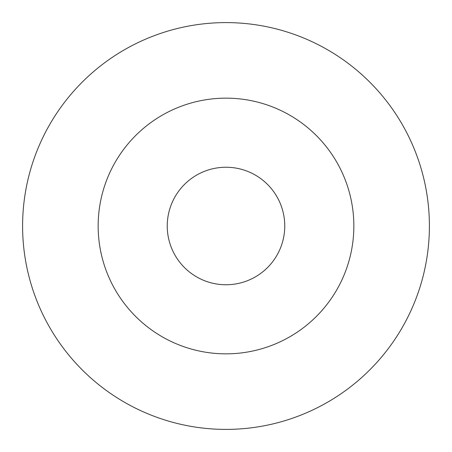 <?xml version="1.0" encoding="UTF-8"?>
<svg xmlns="http://www.w3.org/2000/svg" width="452" height="452" viewBox="0 0 452 452"><rect width="100%" height="100%" fill="white"/><g stroke="black" fill="none" stroke-linecap="round" stroke-linejoin="round"><path stroke-width="0.68" d="M226 98.152A127.848 127.848 0 0 0 98.152 226A127.848 127.848 0 0 0 226 353.848A127.848 127.848 0 0 0 353.848 226A127.848 127.848 0 0 0 226 98.152M226 167.246A58.754 58.754 0 0 0 167.246 226A58.754 58.754 0 0 0 226 284.754A58.754 58.754 0 0 0 284.754 226A58.754 58.754 0 0 0 226 167.246M226 429.4A203.4 203.4 0 0 0 429.4 226A203.4 203.4 0 0 0 226 22.6A203.4 203.4 0 0 0 22.6 226A203.4 203.4 0 0 0 226 429.4"/></g></svg>
